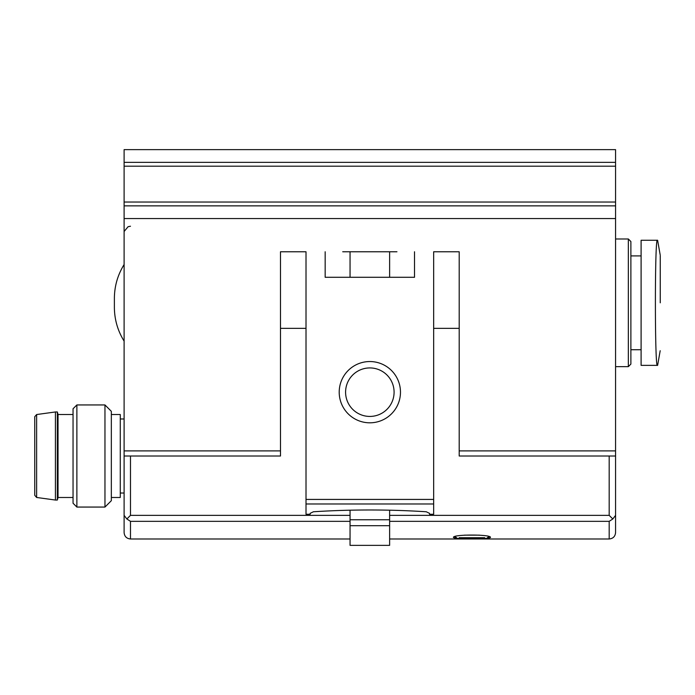<?xml version="1.0" encoding="UTF-8"?>
<svg xmlns="http://www.w3.org/2000/svg" width="695" height="695" viewBox="0 0 695 695"><rect width="100%" height="100%" fill="white"/><g stroke="black" fill="none" stroke-linecap="round" stroke-linejoin="round"><path stroke-width="1.04" d="M471.966 538.773C483.216 538.86 489.384 538.417 490.47 537.443C491.643 534.255 452.271 534.255 453.453 537.443C454.539 538.417 460.716 538.86 471.966 538.773M111.339 497.49L120.278 497.49L120.278 414.515L111.339 414.515M350.054 277.288L350.054 251.764M389.626 277.288L389.626 251.764M641.103 365.37L641.103 240.27L657.383 240.27C654.733 236.595 654.742 369.123 657.383 365.37L641.103 365.37M350.054 515.36L130.486 515.36L126.864 518.983L130.486 521.337L126.864 518.983L124.11 515.36L124.11 149.633L615.57 149.633L615.57 515.36L612.816 518.983L609.185 521.337L609.185 538.981C613.068 538.599 615.197 536.471 615.57 532.596L615.57 515.36M350.054 521.337L130.486 521.337L130.486 538.981C126.612 538.599 124.483 536.471 124.11 532.596L124.11 515.36M350.054 525.698L389.626 525.698L389.626 545.366L350.054 545.366L350.054 510.2M389.626 525.698L389.626 510.2M389.626 515.36L609.185 515.36L612.816 518.983M628.341 238.993L630.886 241.547L630.886 364.093L628.341 366.647L628.341 238.993L615.57 238.993M104.962 404.942L104.962 507.063L111.339 500.687L111.339 411.327L104.962 404.942L76.876 404.942L76.876 507.063L73.044 503.241L73.044 408.773L76.876 404.942M36.627 497.472L34.75 495.318L34.75 416.687L36.627 414.541L55.426 411.961L55.426 500.044L36.627 497.472L36.627 414.541M73.044 497.49L58.032 497.49L57.346 500.044L57.346 411.961L55.426 411.961M58.032 497.49L58.032 414.515L57.346 411.961M459.195 537.704L484.728 537.704M280.485 251.764L306.009 251.764L280.485 251.764L280.485 456.007L124.11 456.007M396.958 251.764L342.722 251.764M433.663 251.764L459.195 251.764L433.663 251.764L433.663 514.265L429.519 514.265L429.519 513.344L426.252 511.763C388.644 509.392 351.036 509.392 313.428 511.763L310.161 513.344L310.161 514.265L306.009 514.265L306.009 251.764M615.57 456.007L459.195 456.007L459.195 251.764M325.164 251.764L325.164 277.288L414.515 277.288L414.515 251.764M124.11 218.569L615.57 218.569M400.476 392.18A30.641 30.641 0 0 1 354.519 418.711A30.641 30.641 0 0 1 354.519 365.648A30.641 30.641 0 0 1 400.476 392.18M389.626 521.337L609.185 521.337M130.486 515.36L130.486 456.007M280.485 328.353L306.009 328.353M350.054 519.756L389.626 519.756M609.185 515.36L609.185 456.007M433.663 328.353L459.195 328.353M660.25 255.586L660.25 302.82M464.442 535.15L479.472 535.15M306.009 503.979L433.663 503.979M459.195 450.899L615.57 450.899M124.11 450.899L280.485 450.899M306.009 499.427L433.663 499.427M124.11 202.028L615.57 202.028M124.11 166.183L615.57 166.183M394.091 392.18A24.256 24.256 0 0 1 357.716 413.186A24.256 24.256 0 0 1 357.716 371.173A24.256 24.256 0 0 1 394.091 392.18M389.626 538.981L609.185 538.981M130.486 538.981L350.054 538.981M130.486 226.231L128.097 226.7L124.231 231.348M628.341 366.647L615.57 366.647M641.103 255.908L630.886 255.908M641.103 349.733L630.886 349.733M660.189 254.926L657.609 240.27M660.189 350.714L657.609 365.37M124.11 418.989L120.278 418.989M124.11 493.024L120.278 493.024M104.962 507.063L76.876 507.063M57.346 500.044L55.426 500.044M73.044 414.515L58.032 414.515M454.608 536.688L456.641 537.704M489.315 536.688L487.282 537.704M124.11 341.115C117.69 330.742 114.449 319.448 114.38 307.251L114.38 298.398C114.449 286.192 117.69 274.907 124.11 264.526M114.38 302.82L114.38 298.398M124.11 205.859L615.57 205.859M124.11 162.352L615.57 162.352"/></g></svg>
